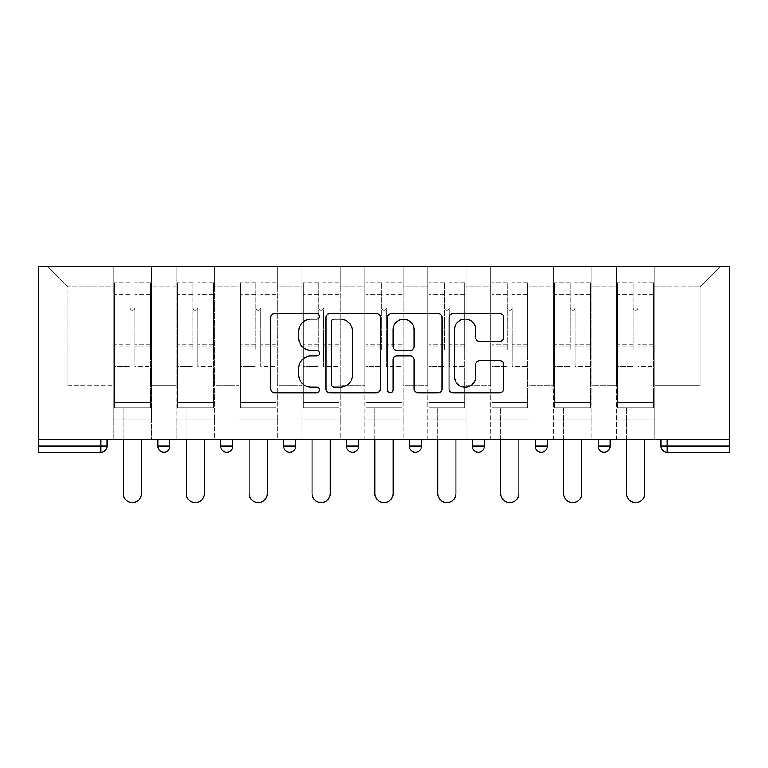 <?xml version="1.0" encoding="UTF-8"?>
<svg xmlns="http://www.w3.org/2000/svg" width="768" height="768" viewBox="0 0 768 768"><rect width="100%" height="100%" fill="white"/><g stroke="black" fill="none" stroke-linecap="round" stroke-linejoin="round"><path stroke-width="0.58" stroke-dasharray="3.84 2.88" d="M319.478 316.339A2.774 2.774 0 0 0 316.704 313.565L274.646 313.565A3.955 3.955 0 0 0 270.691 317.53L270.691 388.781A3.955 3.955 0 0 0 274.646 392.736L316.704 392.736A2.774 2.774 0 0 0 319.478 389.962A2.774 2.774 0 0 0 316.704 387.197L311.261 387.197A12.662 12.662 0 0 1 298.598 374.525L298.598 368.592A12.662 12.662 0 0 1 311.261 355.92L316.704 355.92A2.774 2.774 0 0 0 319.478 353.155A2.774 2.774 0 0 0 316.704 350.381L311.261 350.381A12.662 12.662 0 0 1 298.598 337.718L298.598 331.776A12.662 12.662 0 0 1 311.261 319.114L316.704 319.114A2.774 2.774 0 0 0 319.478 316.339M654.797 419.894L616.483 419.894L654.797 419.894L616.483 419.894L654.797 419.894L654.797 266.65L720.326 266.65L654.797 266.65L654.797 286.819L700.157 286.819L654.797 286.819L654.797 385.613L700.157 385.613L700.157 286.819L720.326 266.65L700.157 286.819L700.157 385.613L654.797 385.613L654.797 266.65L654.797 419.894L616.483 419.894L654.797 419.894L654.797 439.651L616.483 439.651L654.797 439.651L616.483 439.651L654.797 439.651L654.797 419.894M591.888 419.894L553.574 419.894L591.888 419.894L553.574 419.894L591.888 419.894L591.888 266.65L654.797 266.65L591.888 266.65L591.888 286.819L616.483 286.819L616.483 385.613L616.483 286.819L591.888 286.819L591.888 385.613L616.483 385.613L591.888 385.613L591.888 266.65L591.888 419.894L553.574 419.894L591.888 419.894L591.888 439.651L553.574 439.651L591.888 439.651L553.574 439.651L591.888 439.651L591.888 419.894M528.979 419.894L490.666 419.894L528.979 419.894L490.666 419.894L528.979 419.894L528.979 266.65L591.888 266.65L528.979 266.65L528.979 286.819L553.574 286.819L553.574 385.613L553.574 286.819L528.979 286.819L528.979 385.613L553.574 385.613L528.979 385.613L528.979 266.65L528.979 419.894L490.666 419.894L528.979 419.894L528.979 439.651L490.666 439.651L528.979 439.651L490.666 439.651L528.979 439.651L528.979 419.894M466.061 419.894L427.757 419.894L466.061 419.894L427.757 419.894L466.061 419.894L466.061 266.65L528.979 266.65L466.061 266.65L466.061 286.819L490.666 286.819L490.666 385.613L490.666 286.819L466.061 286.819L466.061 385.613L490.666 385.613L466.061 385.613L466.061 266.65L466.061 419.894L427.757 419.894L466.061 419.894L466.061 439.651L427.757 439.651L466.061 439.651L427.757 439.651L466.061 439.651L466.061 419.894M403.152 419.894L364.848 419.894L403.152 419.894L364.848 419.894L403.152 419.894L403.152 266.65L466.061 266.65L403.152 266.65L403.152 286.819L427.757 286.819L427.757 385.613L427.757 286.819L403.152 286.819L403.152 385.613L427.757 385.613L403.152 385.613L403.152 266.65L403.152 419.894L364.848 419.894L403.152 419.894L403.152 439.651L364.848 439.651L403.152 439.651L364.848 439.651L403.152 439.651L403.152 419.894M340.243 419.894L301.939 419.894L340.243 419.894L301.939 419.894L340.243 419.894L340.243 266.65L403.152 266.65L340.243 266.65L340.243 286.819L364.848 286.819L364.848 385.613L364.848 286.819L340.243 286.819L340.243 385.613L364.848 385.613L340.243 385.613L340.243 266.65L340.243 419.894L301.939 419.894L340.243 419.894L340.243 439.651L301.939 439.651L340.243 439.651L301.939 439.651L340.243 439.651L340.243 419.894M277.334 419.894L239.021 419.894L277.334 419.894L239.021 419.894L277.334 419.894L277.334 266.65L340.243 266.65L277.334 266.65L277.334 286.819L301.939 286.819L301.939 385.613L301.939 286.819L277.334 286.819L277.334 385.613L301.939 385.613L277.334 385.613L277.334 266.65L277.334 419.894L239.021 419.894L277.334 419.894L277.334 439.651L239.021 439.651L277.334 439.651L239.021 439.651L277.334 439.651L277.334 419.894M214.426 419.894L176.112 419.894L214.426 419.894L176.112 419.894L214.426 419.894L214.426 266.65L277.334 266.65L214.426 266.65L214.426 286.819L239.021 286.819L239.021 385.613L239.021 286.819L214.426 286.819L214.426 385.613L239.021 385.613L214.426 385.613L214.426 266.65L214.426 419.894L176.112 419.894L214.426 419.894L214.426 439.651L176.112 439.651L214.426 439.651L176.112 439.651L214.426 439.651L214.426 419.894M38.4 439.651L729.6 439.651L729.6 266.65L38.4 266.65L38.4 452.15L100.906 452.15L100.906 446.102L38.4 446.102M176.112 266.65L214.426 266.65L151.517 266.65L176.112 266.65L176.112 385.613L176.112 286.819L151.517 286.819L176.112 286.819L176.112 266.65L176.112 419.894L176.112 266.65M113.203 266.65L151.517 266.65L151.517 385.613L176.112 385.613L151.517 385.613L151.517 266.65L151.517 419.894L113.203 419.894L151.517 419.894L113.203 419.894L151.517 419.894L151.517 266.65L47.674 266.65L113.203 266.65L113.203 385.613L113.203 286.819L67.843 286.819L113.203 286.819L113.203 266.65L113.203 419.894L151.517 419.894L113.203 419.894L113.203 266.65M616.483 286.819L616.483 266.65L616.483 286.819M553.574 286.819L553.574 266.65L553.574 286.819M490.666 286.819L490.666 266.65L490.666 286.819M427.757 286.819L427.757 266.65L427.757 286.819M364.848 286.819L364.848 266.65L364.848 286.819M301.939 286.819L301.939 266.65L301.939 286.819M239.021 286.819L239.021 266.65L239.021 286.819M67.843 385.613L113.203 385.613L67.843 385.613L67.843 286.819L47.674 266.65L67.843 286.819L67.843 385.613M661.046 446.102L667.094 446.102L667.094 452.15L729.6 452.15L729.6 446.102L667.094 446.102L667.094 439.651L661.046 439.651L729.6 439.651L667.094 439.651M113.203 439.651L113.203 419.894L113.203 439.651L113.203 419.894L113.203 439.651L151.517 439.651L151.517 419.894L151.517 439.651L151.517 419.894L151.517 439.651L113.203 439.651M598.138 439.651L610.234 439.651L598.138 439.651M472.32 439.651L484.416 439.651L472.32 439.651L472.32 446.102L484.416 446.102L484.416 439.651M346.493 439.651L358.598 439.651L346.493 439.651L346.493 446.102L358.598 446.102M220.675 439.651L232.771 439.651L220.675 439.651M157.766 439.651L169.862 439.651L157.766 439.651M283.584 439.651L295.68 439.651L283.584 439.651L283.584 446.102L295.68 446.102L295.68 439.651M409.402 439.651L421.507 439.651L409.402 439.651M535.229 439.651L547.325 439.651L535.229 439.651M729.6 439.651L729.6 446.102M176.112 439.651L176.112 419.894L176.112 439.651M239.021 439.651L239.021 266.65L239.021 439.651M301.939 439.651L301.939 266.65L301.939 439.651M364.848 439.651L364.848 266.65L364.848 439.651M427.757 439.651L427.757 266.65L427.757 439.651M490.666 439.651L490.666 266.65L490.666 439.651M553.574 439.651L553.574 266.65L553.574 439.651M616.483 439.651L616.483 266.65L616.483 439.651M478.368 452.15A6.048 6.048 0 0 0 484.416 446.102M604.186 452.15A6.048 6.048 0 0 1 598.138 446.102A6.048 6.048 0 0 0 604.186 452.15A6.048 6.048 0 0 0 610.234 446.102L598.138 446.102M380.534 388.781L380.534 317.53A3.955 3.955 0 0 0 376.579 313.565L329.866 313.565A3.955 3.955 0 0 0 325.91 317.53L325.91 388.781A3.955 3.955 0 0 0 329.866 392.736L376.579 392.736A3.955 3.955 0 0 0 380.534 388.781M334.224 319.114A2.774 2.774 0 0 0 331.45 321.878L331.45 384.422A2.774 2.774 0 0 0 334.224 387.197L339.965 387.197A12.662 12.662 0 0 0 352.627 374.525L352.627 331.776A12.662 12.662 0 0 0 339.965 319.114L334.224 319.114M391.421 313.565L438.134 313.565A3.955 3.955 0 0 1 442.09 317.53L442.09 388.781A3.955 3.955 0 0 1 438.134 392.736L418.138 392.736A3.955 3.955 0 0 1 414.182 388.781L414.182 359.885A3.955 3.955 0 0 0 410.227 355.92L396.96 355.92A3.955 3.955 0 0 0 393.005 359.885L393.005 389.962A2.774 2.774 0 0 1 390.23 392.736A2.774 2.774 0 0 1 387.466 389.962L387.466 317.53A3.955 3.955 0 0 1 391.421 313.565M414.182 329.894A10.589 10.589 0 0 0 403.594 319.306A10.589 10.589 0 0 0 393.005 329.894L393.005 346.426A3.955 3.955 0 0 0 396.96 350.381L410.227 350.381A3.955 3.955 0 0 0 414.182 346.426L414.182 329.894M479.693 341.472L499.68 341.472A3.955 3.955 0 0 0 503.645 337.517L503.645 317.53A3.955 3.955 0 0 0 499.68 313.565L452.976 313.565A3.955 3.955 0 0 0 449.011 317.53L449.011 388.781A3.955 3.955 0 0 0 452.976 392.736L499.68 392.736A3.955 3.955 0 0 0 503.645 388.781L503.645 364.637A3.955 3.955 0 0 0 499.68 360.672L479.693 360.672A3.955 3.955 0 0 0 475.738 364.637L475.738 376.608A10.589 10.589 0 0 1 465.149 387.197A10.589 10.589 0 0 1 454.56 376.608L454.56 329.702A10.589 10.589 0 0 1 465.149 319.114A10.589 10.589 0 0 1 475.738 329.702L475.738 337.517A3.955 3.955 0 0 0 479.693 341.472M134.784 349.325L134.784 307.786A2.419 2.419 0 0 1 132.365 310.205A2.419 2.419 0 0 1 129.946 307.786A2.419 2.419 0 0 0 132.365 310.205A2.419 2.419 0 0 0 134.784 307.786L134.784 366.662L134.784 307.786A2.419 2.419 0 0 1 132.365 310.205A2.419 2.419 0 0 1 129.946 307.786L129.946 296.093L129.946 307.786A2.419 2.419 0 0 0 132.365 310.205A2.419 2.419 0 0 0 134.784 307.786L134.784 366.662L150.307 366.662L134.784 366.662L134.784 362.15L150.307 362.15L134.784 362.15L134.784 349.325M150.307 349.325L150.307 288.029L150.307 402.557L114.413 402.557L114.413 407.798L114.413 296.093L114.413 402.557L150.307 402.557L114.413 402.557L150.307 402.557L150.307 407.798L114.413 407.798L150.307 407.798L114.413 407.798L123.283 407.798L123.283 493.488A9.072 9.072 0 0 0 132.365 502.56A9.072 9.072 0 0 0 141.437 493.488A9.072 9.072 0 0 1 132.365 502.56A9.072 9.072 0 0 1 123.283 493.488L123.283 407.798L150.307 407.798L150.307 282.787L150.307 349.325M114.413 349.325L114.413 282.787L114.413 407.798L114.413 282.787L114.413 366.662L129.946 366.662L114.413 366.662L114.413 362.15L129.946 362.15L114.413 362.15L114.413 349.325M129.946 349.325L129.946 282.787L129.946 349.325M123.283 493.488A9.072 9.072 0 0 0 132.365 502.56A9.072 9.072 0 0 0 141.437 493.488L141.437 439.651M197.693 349.325L197.693 307.786A2.419 2.419 0 0 1 195.274 310.205A2.419 2.419 0 0 1 192.854 307.786A2.419 2.419 0 0 0 195.274 310.205A2.419 2.419 0 0 0 197.693 307.786L197.693 366.662L197.693 307.786A2.419 2.419 0 0 1 195.274 310.205A2.419 2.419 0 0 1 192.854 307.786L192.854 296.093L192.854 307.786A2.419 2.419 0 0 0 195.274 310.205A2.419 2.419 0 0 0 197.693 307.786L197.693 366.662L213.216 366.662L197.693 366.662L197.693 362.15L213.216 362.15L197.693 362.15L197.693 349.325M213.216 349.325L213.216 288.029L213.216 402.557L177.322 402.557L177.322 407.798L177.322 296.093L177.322 402.557L213.216 402.557L177.322 402.557L213.216 402.557L213.216 407.798L177.322 407.798L213.216 407.798L177.322 407.798L186.202 407.798L186.202 493.488A9.072 9.072 0 0 0 195.274 502.56A9.072 9.072 0 0 0 204.346 493.488A9.072 9.072 0 0 1 195.274 502.56A9.072 9.072 0 0 1 186.202 493.488L186.202 407.798L213.216 407.798L213.216 282.787L213.216 349.325M177.322 349.325L177.322 282.787L177.322 407.798L177.322 282.787L177.322 366.662L192.854 366.662L177.322 366.662L177.322 362.15L192.854 362.15L177.322 362.15L177.322 349.325M192.854 349.325L192.854 282.787L192.854 349.325M186.202 493.488A9.072 9.072 0 0 0 195.274 502.56A9.072 9.072 0 0 0 204.346 493.488L204.346 439.651M260.602 349.325L260.602 307.786A2.419 2.419 0 0 1 258.182 310.205A2.419 2.419 0 0 1 255.763 307.786A2.419 2.419 0 0 0 258.182 310.205A2.419 2.419 0 0 0 260.602 307.786L260.602 366.662L260.602 307.786A2.419 2.419 0 0 1 258.182 310.205A2.419 2.419 0 0 1 255.763 307.786L255.763 296.093L255.763 307.786A2.419 2.419 0 0 0 258.182 310.205A2.419 2.419 0 0 0 260.602 307.786L260.602 366.662L276.125 366.662L260.602 366.662L260.602 362.15L276.125 362.15L260.602 362.15L260.602 349.325M276.125 349.325L276.125 288.029L276.125 402.557L240.24 402.557L240.24 407.798L240.24 296.093L240.24 402.557L276.125 402.557L240.24 402.557L276.125 402.557L276.125 407.798L240.24 407.798L276.125 407.798L240.24 407.798L249.11 407.798L249.11 493.488A9.072 9.072 0 0 0 258.182 502.56A9.072 9.072 0 0 0 267.254 493.488A9.072 9.072 0 0 1 258.182 502.56A9.072 9.072 0 0 1 249.11 493.488L249.11 407.798L276.125 407.798L276.125 282.787L276.125 349.325M240.24 349.325L240.24 282.787L240.24 407.798L240.24 282.787L240.24 366.662L255.763 366.662L240.24 366.662L240.24 362.15L255.763 362.15L240.24 362.15L240.24 349.325M255.763 349.325L255.763 282.787L255.763 349.325M249.11 493.488A9.072 9.072 0 0 0 258.182 502.56A9.072 9.072 0 0 0 267.254 493.488L267.254 439.651M323.51 349.325L323.51 307.786A2.419 2.419 0 0 1 321.091 310.205A2.419 2.419 0 0 1 318.672 307.786A2.419 2.419 0 0 0 321.091 310.205A2.419 2.419 0 0 0 323.51 307.786L323.51 366.662L323.51 307.786A2.419 2.419 0 0 1 321.091 310.205A2.419 2.419 0 0 1 318.672 307.786L318.672 296.093L318.672 307.786A2.419 2.419 0 0 0 321.091 310.205A2.419 2.419 0 0 0 323.51 307.786L323.51 366.662L339.034 366.662L323.51 366.662L323.51 362.15L339.034 362.15L323.51 362.15L323.51 349.325M339.034 349.325L339.034 288.029L339.034 402.557L303.149 402.557L303.149 407.798L303.149 296.093L303.149 402.557L339.034 402.557L303.149 402.557L339.034 402.557L339.034 407.798L303.149 407.798L339.034 407.798L303.149 407.798L312.019 407.798L312.019 493.488A9.072 9.072 0 0 0 321.091 502.56A9.072 9.072 0 0 0 330.163 493.488A9.072 9.072 0 0 1 321.091 502.56A9.072 9.072 0 0 1 312.019 493.488L312.019 407.798L339.034 407.798L339.034 282.787L339.034 349.325M303.149 349.325L303.149 282.787L303.149 407.798L303.149 282.787L303.149 366.662L318.672 366.662L303.149 366.662L303.149 362.15L318.672 362.15L303.149 362.15L303.149 349.325M318.672 349.325L318.672 282.787L318.672 349.325M312.019 493.488A9.072 9.072 0 0 0 321.091 502.56A9.072 9.072 0 0 0 330.163 493.488L330.163 439.651M386.419 349.325L386.419 307.786A2.419 2.419 0 0 1 384 310.205A2.419 2.419 0 0 1 381.581 307.786A2.419 2.419 0 0 0 384 310.205A2.419 2.419 0 0 0 386.419 307.786L386.419 366.662L386.419 307.786A2.419 2.419 0 0 1 384 310.205A2.419 2.419 0 0 1 381.581 307.786L381.581 296.093L381.581 307.786A2.419 2.419 0 0 0 384 310.205A2.419 2.419 0 0 0 386.419 307.786L386.419 366.662L401.942 366.662L386.419 366.662L386.419 362.15L401.942 362.15L386.419 362.15L386.419 349.325M401.942 349.325L401.942 288.029L401.942 402.557L366.058 402.557L366.058 407.798L366.058 296.093L366.058 402.557L401.942 402.557L366.058 402.557L401.942 402.557L401.942 407.798L366.058 407.798L401.942 407.798L366.058 407.798L374.928 407.798L374.928 493.488A9.072 9.072 0 0 0 384 502.56A9.072 9.072 0 0 0 393.072 493.488A9.072 9.072 0 0 1 384 502.56A9.072 9.072 0 0 1 374.928 493.488L374.928 407.798L401.942 407.798L401.942 282.787L401.942 349.325M366.058 349.325L366.058 282.787L366.058 407.798L366.058 282.787L366.058 366.662L381.581 366.662L366.058 366.662L366.058 362.15L381.581 362.15L366.058 362.15L366.058 349.325M381.581 349.325L381.581 282.787L381.581 349.325M374.928 493.488A9.072 9.072 0 0 0 384 502.56A9.072 9.072 0 0 0 393.072 493.488L393.072 439.651M449.328 349.325L449.328 307.786A2.419 2.419 0 0 1 446.909 310.205A2.419 2.419 0 0 1 444.49 307.786A2.419 2.419 0 0 0 446.909 310.205A2.419 2.419 0 0 0 449.328 307.786L449.328 366.662L449.328 307.786A2.419 2.419 0 0 1 446.909 310.205A2.419 2.419 0 0 1 444.49 307.786L444.49 296.093L444.49 307.786A2.419 2.419 0 0 0 446.909 310.205A2.419 2.419 0 0 0 449.328 307.786L449.328 366.662L464.851 366.662L449.328 366.662L449.328 362.15L464.851 362.15L449.328 362.15L449.328 349.325M464.851 349.325L464.851 288.029L464.851 402.557L428.966 402.557L428.966 407.798L428.966 296.093L428.966 402.557L464.851 402.557L428.966 402.557L464.851 402.557L464.851 407.798L428.966 407.798L464.851 407.798L428.966 407.798L437.837 407.798L437.837 493.488A9.072 9.072 0 0 0 446.909 502.56A9.072 9.072 0 0 0 455.981 493.488A9.072 9.072 0 0 1 446.909 502.56A9.072 9.072 0 0 1 437.837 493.488L437.837 407.798L464.851 407.798L464.851 282.787L464.851 349.325M428.966 349.325L428.966 282.787L428.966 407.798L428.966 282.787L428.966 366.662L444.49 366.662L428.966 366.662L428.966 362.15L444.49 362.15L428.966 362.15L428.966 349.325M444.49 349.325L444.49 282.787L444.49 349.325M437.837 493.488A9.072 9.072 0 0 0 446.909 502.56A9.072 9.072 0 0 0 455.981 493.488L455.981 439.651M512.237 349.325L512.237 307.786A2.419 2.419 0 0 1 509.818 310.205A2.419 2.419 0 0 1 507.398 307.786A2.419 2.419 0 0 0 509.818 310.205A2.419 2.419 0 0 0 512.237 307.786L512.237 366.662L512.237 307.786A2.419 2.419 0 0 1 509.818 310.205A2.419 2.419 0 0 1 507.398 307.786L507.398 296.093L507.398 307.786A2.419 2.419 0 0 0 509.818 310.205A2.419 2.419 0 0 0 512.237 307.786L512.237 366.662L527.76 366.662L512.237 366.662L512.237 362.15L527.76 362.15L512.237 362.15L512.237 349.325M527.76 349.325L527.76 288.029L527.76 402.557L491.875 402.557L491.875 407.798L491.875 296.093L491.875 402.557L527.76 402.557L491.875 402.557L527.76 402.557L527.76 407.798L491.875 407.798L527.76 407.798L491.875 407.798L500.746 407.798L500.746 493.488A9.072 9.072 0 0 0 509.818 502.56A9.072 9.072 0 0 0 518.89 493.488A9.072 9.072 0 0 1 509.818 502.56A9.072 9.072 0 0 1 500.746 493.488L500.746 407.798L527.76 407.798L527.76 282.787L527.76 349.325M491.875 349.325L491.875 282.787L491.875 407.798L491.875 282.787L491.875 366.662L507.398 366.662L491.875 366.662L491.875 362.15L507.398 362.15L491.875 362.15L491.875 349.325M507.398 349.325L507.398 282.787L507.398 349.325M500.746 493.488A9.072 9.072 0 0 0 509.818 502.56A9.072 9.072 0 0 0 518.89 493.488L518.89 439.651M575.146 349.325L575.146 307.786A2.419 2.419 0 0 1 572.726 310.205A2.419 2.419 0 0 1 570.307 307.786A2.419 2.419 0 0 0 572.726 310.205A2.419 2.419 0 0 0 575.146 307.786L575.146 366.662L575.146 307.786A2.419 2.419 0 0 1 572.726 310.205A2.419 2.419 0 0 1 570.307 307.786L570.307 296.093L570.307 307.786A2.419 2.419 0 0 0 572.726 310.205A2.419 2.419 0 0 0 575.146 307.786L575.146 366.662L590.678 366.662L575.146 366.662L575.146 362.15L590.678 362.15L575.146 362.15L575.146 349.325M590.678 349.325L590.678 288.029L590.678 402.557L554.784 402.557L554.784 407.798L554.784 296.093L554.784 402.557L590.678 402.557L554.784 402.557L590.678 402.557L590.678 407.798L554.784 407.798L590.678 407.798L554.784 407.798L563.654 407.798L563.654 493.488A9.072 9.072 0 0 0 572.726 502.56A9.072 9.072 0 0 0 581.798 493.488A9.072 9.072 0 0 1 572.726 502.56A9.072 9.072 0 0 1 563.654 493.488L563.654 407.798L590.678 407.798L590.678 282.787L590.678 349.325M554.784 349.325L554.784 282.787L554.784 407.798L554.784 282.787L554.784 366.662L570.307 366.662L554.784 366.662L554.784 362.15L570.307 362.15L554.784 362.15L554.784 349.325M570.307 349.325L570.307 282.787L570.307 349.325M563.654 493.488A9.072 9.072 0 0 0 572.726 502.56A9.072 9.072 0 0 0 581.798 493.488L581.798 439.651M638.054 349.325L638.054 307.786A2.419 2.419 0 0 1 635.635 310.205A2.419 2.419 0 0 1 633.216 307.786A2.419 2.419 0 0 0 635.635 310.205A2.419 2.419 0 0 0 638.054 307.786L638.054 366.662L638.054 307.786A2.419 2.419 0 0 1 635.635 310.205A2.419 2.419 0 0 1 633.216 307.786L633.216 296.093L633.216 307.786A2.419 2.419 0 0 0 635.635 310.205A2.419 2.419 0 0 0 638.054 307.786L638.054 366.662L653.587 366.662L638.054 366.662L638.054 362.15L653.587 362.15L638.054 362.15L638.054 349.325M653.587 349.325L653.587 288.029L653.587 402.557L617.693 402.557L617.693 407.798L617.693 296.093L617.693 402.557L653.587 402.557L617.693 402.557L653.587 402.557L653.587 407.798L617.693 407.798L653.587 407.798L617.693 407.798L626.563 407.798L626.563 493.488A9.072 9.072 0 0 0 635.635 502.56A9.072 9.072 0 0 0 644.717 493.488A9.072 9.072 0 0 1 635.635 502.56A9.072 9.072 0 0 1 626.563 493.488L626.563 407.798L653.587 407.798L653.587 282.787L653.587 349.325M617.693 349.325L617.693 282.787L617.693 407.798L617.693 282.787L617.693 366.662L633.216 366.662L617.693 366.662L617.693 362.15L633.216 362.15L617.693 362.15L617.693 349.325M633.216 349.325L633.216 282.787L633.216 349.325M626.563 493.488A9.072 9.072 0 0 0 635.635 502.56A9.072 9.072 0 0 0 644.717 493.488L644.717 439.651M100.906 439.651L100.906 446.102L106.954 446.102M169.862 446.102L157.766 446.102M232.771 446.102L220.675 446.102M421.507 446.102L409.402 446.102M547.325 446.102L535.229 446.102M150.307 345.965L134.784 345.965L150.307 345.965M129.946 345.965L114.413 345.965L129.946 345.965M129.946 296.093L114.413 296.093L129.946 296.093M150.307 296.093L134.784 296.093L150.307 296.093M129.946 293.098L114.413 293.098L129.946 293.098M129.946 344.794L114.413 344.794L129.946 344.794M129.946 294.278L114.413 294.278L129.946 294.278M150.307 293.098L134.784 293.098L150.307 293.098M150.307 344.794L134.784 344.794L150.307 344.794M150.307 294.278L134.784 294.278L150.307 294.278M213.216 345.965L197.693 345.965L213.216 345.965M192.854 345.965L177.322 345.965L192.854 345.965M192.854 296.093L177.322 296.093L192.854 296.093M213.216 296.093L197.693 296.093L213.216 296.093M192.854 293.098L177.322 293.098L192.854 293.098M192.854 344.794L177.322 344.794L192.854 344.794M192.854 294.278L177.322 294.278L192.854 294.278M213.216 293.098L197.693 293.098L213.216 293.098M213.216 344.794L197.693 344.794L213.216 344.794M213.216 294.278L197.693 294.278L213.216 294.278M276.125 345.965L260.602 345.965L276.125 345.965M255.763 345.965L240.24 345.965L255.763 345.965M255.763 296.093L240.24 296.093L255.763 296.093M276.125 296.093L260.602 296.093L276.125 296.093M255.763 293.098L240.24 293.098L255.763 293.098M255.763 344.794L240.24 344.794L255.763 344.794M255.763 294.278L240.24 294.278L255.763 294.278M276.125 293.098L260.602 293.098L276.125 293.098M276.125 344.794L260.602 344.794L276.125 344.794M276.125 294.278L260.602 294.278L276.125 294.278M339.034 345.965L323.51 345.965L339.034 345.965M318.672 345.965L303.149 345.965L318.672 345.965M318.672 296.093L303.149 296.093L318.672 296.093M339.034 296.093L323.51 296.093L339.034 296.093M318.672 293.098L303.149 293.098L318.672 293.098M318.672 344.794L303.149 344.794L318.672 344.794M318.672 294.278L303.149 294.278L318.672 294.278M339.034 293.098L323.51 293.098L339.034 293.098M339.034 344.794L323.51 344.794L339.034 344.794M339.034 294.278L323.51 294.278L339.034 294.278M401.942 345.965L386.419 345.965L401.942 345.965M381.581 345.965L366.058 345.965L381.581 345.965M381.581 296.093L366.058 296.093L381.581 296.093M401.942 296.093L386.419 296.093L401.942 296.093M381.581 293.098L366.058 293.098L381.581 293.098M381.581 344.794L366.058 344.794L381.581 344.794M381.581 294.278L366.058 294.278L381.581 294.278M401.942 293.098L386.419 293.098L401.942 293.098M401.942 344.794L386.419 344.794L401.942 344.794M401.942 294.278L386.419 294.278L401.942 294.278M464.851 345.965L449.328 345.965L464.851 345.965M444.49 345.965L428.966 345.965L444.49 345.965M444.49 296.093L428.966 296.093L444.49 296.093M464.851 296.093L449.328 296.093L464.851 296.093M444.49 293.098L428.966 293.098L444.49 293.098M444.49 344.794L428.966 344.794L444.49 344.794M444.49 294.278L428.966 294.278L444.49 294.278M464.851 293.098L449.328 293.098L464.851 293.098M464.851 344.794L449.328 344.794L464.851 344.794M464.851 294.278L449.328 294.278L464.851 294.278M527.76 345.965L512.237 345.965L527.76 345.965M507.398 345.965L491.875 345.965L507.398 345.965M507.398 296.093L491.875 296.093L507.398 296.093M527.76 296.093L512.237 296.093L527.76 296.093M507.398 293.098L491.875 293.098L507.398 293.098M507.398 344.794L491.875 344.794L507.398 344.794M507.398 294.278L491.875 294.278L507.398 294.278M527.76 293.098L512.237 293.098L527.76 293.098M527.76 344.794L512.237 344.794L527.76 344.794M527.76 294.278L512.237 294.278L527.76 294.278M590.678 345.965L575.146 345.965L590.678 345.965M570.307 345.965L554.784 345.965L570.307 345.965M570.307 296.093L554.784 296.093L570.307 296.093M590.678 296.093L575.146 296.093L590.678 296.093M570.307 293.098L554.784 293.098L570.307 293.098M570.307 344.794L554.784 344.794L570.307 344.794M570.307 294.278L554.784 294.278L570.307 294.278M590.678 293.098L575.146 293.098L590.678 293.098M590.678 344.794L575.146 344.794L590.678 344.794M590.678 294.278L575.146 294.278L590.678 294.278M653.587 345.965L638.054 345.965L653.587 345.965M633.216 345.965L617.693 345.965L633.216 345.965M633.216 296.093L617.693 296.093L633.216 296.093M653.587 296.093L638.054 296.093L653.587 296.093M633.216 293.098L617.693 293.098L633.216 293.098M633.216 344.794L617.693 344.794L633.216 344.794M633.216 294.278L617.693 294.278L633.216 294.278M653.587 293.098L638.054 293.098L653.587 293.098M653.587 344.794L638.054 344.794L653.587 344.794M653.587 294.278L638.054 294.278L653.587 294.278M129.946 282.787L114.413 282.787L129.946 282.787M129.946 288.029L114.413 288.029L129.946 288.029M150.307 282.787L134.784 282.787L150.307 282.787M150.307 288.029L134.784 288.029L150.307 288.029M192.854 282.787L177.322 282.787L192.854 282.787M192.854 288.029L177.322 288.029L192.854 288.029M213.216 282.787L197.693 282.787L213.216 282.787M213.216 288.029L197.693 288.029L213.216 288.029M255.763 282.787L240.24 282.787L255.763 282.787M255.763 288.029L240.24 288.029L255.763 288.029M276.125 282.787L260.602 282.787L276.125 282.787M276.125 288.029L260.602 288.029L276.125 288.029M318.672 282.787L303.149 282.787L318.672 282.787M318.672 288.029L303.149 288.029L318.672 288.029M339.034 282.787L323.51 282.787L339.034 282.787M339.034 288.029L323.51 288.029L339.034 288.029M381.581 282.787L366.058 282.787L381.581 282.787M381.581 288.029L366.058 288.029L381.581 288.029M401.942 282.787L386.419 282.787L401.942 282.787M401.942 288.029L386.419 288.029L401.942 288.029M444.49 282.787L428.966 282.787L444.49 282.787M444.49 288.029L428.966 288.029L444.49 288.029M464.851 282.787L449.328 282.787L464.851 282.787M464.851 288.029L449.328 288.029L464.851 288.029M507.398 282.787L491.875 282.787L507.398 282.787M507.398 288.029L491.875 288.029L507.398 288.029M527.76 282.787L512.237 282.787L527.76 282.787M527.76 288.029L512.237 288.029L527.76 288.029M570.307 282.787L554.784 282.787L570.307 282.787M570.307 288.029L554.784 288.029L570.307 288.029M590.678 282.787L575.146 282.787L590.678 282.787M590.678 288.029L575.146 288.029L590.678 288.029M633.216 282.787L617.693 282.787L633.216 282.787M633.216 288.029L617.693 288.029L633.216 288.029M653.587 282.787L638.054 282.787L653.587 282.787M653.587 288.029L638.054 288.029L653.587 288.029"/><path stroke-width="1.15" d="M319.478 316.339A2.774 2.774 0 0 0 316.704 313.565L274.646 313.565A3.955 3.955 0 0 0 270.691 317.53L270.691 388.781A3.955 3.955 0 0 0 274.646 392.736L316.704 392.736A2.774 2.774 0 0 0 319.478 389.962A2.774 2.774 0 0 0 316.704 387.197L311.261 387.197A12.662 12.662 0 0 1 298.598 374.525L298.598 368.592A12.662 12.662 0 0 1 311.261 355.92L316.704 355.92A2.774 2.774 0 0 0 319.478 353.155A2.774 2.774 0 0 0 316.704 350.381L311.261 350.381A12.662 12.662 0 0 1 298.598 337.718L298.598 331.776A12.662 12.662 0 0 1 311.261 319.114L316.704 319.114A2.774 2.774 0 0 0 319.478 316.339M499.68 341.472A3.955 3.955 0 0 0 503.645 337.517L503.645 317.53A3.955 3.955 0 0 0 499.68 313.565L452.976 313.565A3.955 3.955 0 0 0 449.011 317.53L449.011 388.781A3.955 3.955 0 0 0 452.976 392.736L499.68 392.736A3.955 3.955 0 0 0 503.645 388.781L503.645 364.637A3.955 3.955 0 0 0 499.68 360.672L479.693 360.672A3.955 3.955 0 0 0 475.738 364.637L475.738 376.608A10.589 10.589 0 0 1 465.149 387.197A10.589 10.589 0 0 1 454.56 376.608L454.56 329.702A10.589 10.589 0 0 1 465.149 319.114A10.589 10.589 0 0 1 475.738 329.702L475.738 337.517A3.955 3.955 0 0 0 479.693 341.472L499.68 341.472M729.6 439.651L38.4 439.651L38.4 266.65L729.6 266.65L729.6 452.15L667.094 452.15A6.048 6.048 0 0 1 661.046 446.102L661.046 439.651L661.046 446.102A6.048 6.048 0 0 0 667.094 452.15A6.048 6.048 0 0 1 661.046 446.102L729.6 446.102M380.534 317.53A3.955 3.955 0 0 0 376.579 313.565L329.866 313.565A3.955 3.955 0 0 0 325.91 317.53L325.91 388.781A3.955 3.955 0 0 0 329.866 392.736L376.579 392.736A3.955 3.955 0 0 0 380.534 388.781L380.534 317.53M391.421 313.565L438.134 313.565A3.955 3.955 0 0 1 442.09 317.53L442.09 388.781A3.955 3.955 0 0 1 438.134 392.736L418.138 392.736A3.955 3.955 0 0 1 414.182 388.781L414.182 359.885A3.955 3.955 0 0 0 410.227 355.92L396.96 355.92A3.955 3.955 0 0 0 393.005 359.885L393.005 389.962A2.774 2.774 0 0 1 390.23 392.736A2.774 2.774 0 0 1 387.466 389.962L387.466 317.53A3.955 3.955 0 0 1 391.421 313.565M100.906 452.15A6.048 6.048 0 0 0 106.954 446.102L100.906 446.102L100.906 452.15A6.048 6.048 0 0 0 106.954 446.102L106.954 439.651L106.954 446.102A6.048 6.048 0 0 1 100.906 452.15L38.4 452.15L38.4 446.102L100.906 446.102L100.906 439.651M38.4 439.651L38.4 446.102M157.766 439.651L157.766 446.102L157.766 439.651M163.814 452.15A6.048 6.048 0 0 1 157.766 446.102A6.048 6.048 0 0 0 163.814 452.15A6.048 6.048 0 0 0 169.862 446.102L169.862 439.651L169.862 446.102A6.048 6.048 0 0 1 163.814 452.15A6.048 6.048 0 0 1 157.766 446.102L169.862 446.102A6.048 6.048 0 0 1 163.814 452.15M220.675 439.651L220.675 446.102L220.675 439.651M232.771 439.651L232.771 446.102L232.771 439.651M295.68 439.651L295.68 446.102L283.584 446.102A6.048 6.048 0 0 0 289.632 452.15A6.048 6.048 0 0 1 283.584 446.102L283.584 439.651M346.493 446.102A6.048 6.048 0 0 0 352.541 452.15A6.048 6.048 0 0 0 358.598 446.102A6.048 6.048 0 0 1 352.541 452.15A6.048 6.048 0 0 0 358.598 446.102L358.598 439.651L358.598 446.102L346.493 446.102A6.048 6.048 0 0 0 352.541 452.15A6.048 6.048 0 0 1 346.493 446.102L346.493 439.651M409.402 439.651L409.402 446.102L409.402 439.651M421.507 439.651L421.507 446.102L421.507 439.651M484.416 439.651L484.416 446.102L472.32 446.102A6.048 6.048 0 0 0 478.368 452.15A6.048 6.048 0 0 1 472.32 446.102L472.32 439.651M535.229 439.651L535.229 446.102L535.229 439.651M547.325 439.651L547.325 446.102L547.325 439.651M598.138 439.651L598.138 446.102L598.138 439.651M610.234 439.651L610.234 446.102L610.234 439.651M226.723 452.15A6.048 6.048 0 0 1 220.675 446.102A6.048 6.048 0 0 0 226.723 452.15A6.048 6.048 0 0 0 232.771 446.102A6.048 6.048 0 0 1 226.723 452.15A6.048 6.048 0 0 1 220.675 446.102L232.771 446.102A6.048 6.048 0 0 1 226.723 452.15M295.68 446.102A6.048 6.048 0 0 1 289.632 452.15A6.048 6.048 0 0 0 295.68 446.102A6.048 6.048 0 0 1 289.632 452.15A6.048 6.048 0 0 1 283.584 446.102M415.459 452.15A6.048 6.048 0 0 1 409.402 446.102A6.048 6.048 0 0 0 415.459 452.15A6.048 6.048 0 0 0 421.507 446.102A6.048 6.048 0 0 1 415.459 452.15A6.048 6.048 0 0 1 409.402 446.102L421.507 446.102A6.048 6.048 0 0 1 415.459 452.15M478.368 452.15A6.048 6.048 0 0 0 484.416 446.102A6.048 6.048 0 0 1 478.368 452.15A6.048 6.048 0 0 1 472.32 446.102M541.277 452.15A6.048 6.048 0 0 1 535.229 446.102A6.048 6.048 0 0 0 541.277 452.15A6.048 6.048 0 0 0 547.325 446.102A6.048 6.048 0 0 1 541.277 452.15A6.048 6.048 0 0 1 535.229 446.102L547.325 446.102A6.048 6.048 0 0 1 541.277 452.15M604.186 452.15A6.048 6.048 0 0 1 598.138 446.102L610.234 446.102A6.048 6.048 0 0 1 604.186 452.15A6.048 6.048 0 0 0 610.234 446.102M334.224 319.114A2.774 2.774 0 0 0 331.45 321.878L331.45 384.422A2.774 2.774 0 0 0 334.224 387.197L339.965 387.197A12.662 12.662 0 0 0 352.627 374.525L352.627 331.776A12.662 12.662 0 0 0 339.965 319.114L334.224 319.114M414.182 329.894A10.589 10.589 0 0 0 403.594 319.306A10.589 10.589 0 0 0 393.005 329.894L393.005 346.426A3.955 3.955 0 0 0 396.96 350.381L410.227 350.381A3.955 3.955 0 0 0 414.182 346.426L414.182 329.894M123.283 493.488L123.283 439.651L123.283 493.488A9.072 9.072 0 0 0 132.365 502.56A9.072 9.072 0 0 0 141.437 493.488L141.437 439.651M186.202 493.488L186.202 439.651L186.202 493.488A9.072 9.072 0 0 0 195.274 502.56A9.072 9.072 0 0 0 204.346 493.488L204.346 439.651M249.11 493.488L249.11 439.651L249.11 493.488A9.072 9.072 0 0 0 258.182 502.56A9.072 9.072 0 0 0 267.254 493.488L267.254 439.651M312.019 493.488L312.019 439.651L312.019 493.488A9.072 9.072 0 0 0 321.091 502.56A9.072 9.072 0 0 0 330.163 493.488L330.163 439.651M374.928 493.488L374.928 439.651L374.928 493.488A9.072 9.072 0 0 0 384 502.56A9.072 9.072 0 0 0 393.072 493.488L393.072 439.651M437.837 493.488L437.837 439.651L437.837 493.488A9.072 9.072 0 0 0 446.909 502.56A9.072 9.072 0 0 0 455.981 493.488L455.981 439.651M500.746 493.488L500.746 439.651L500.746 493.488A9.072 9.072 0 0 0 509.818 502.56A9.072 9.072 0 0 0 518.89 493.488L518.89 439.651M563.654 493.488L563.654 439.651L563.654 493.488A9.072 9.072 0 0 0 572.726 502.56A9.072 9.072 0 0 0 581.798 493.488L581.798 439.651M626.563 493.488L626.563 439.651L626.563 493.488A9.072 9.072 0 0 0 635.635 502.56A9.072 9.072 0 0 0 644.717 493.488L644.717 439.651M667.094 439.651L667.094 452.15"/></g></svg>
